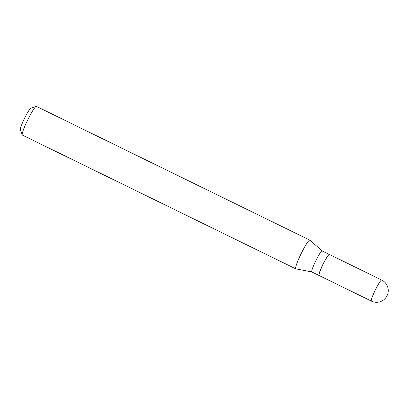 <?xml version="1.0" encoding="UTF-8"?>
<svg xmlns="http://www.w3.org/2000/svg" width="408" height="408" viewBox="0 0 408 408"><rect width="100%" height="100%" fill="white"/><g stroke="black" fill="none" stroke-linecap="round" stroke-linejoin="round"><path stroke-width="0.61" d="M371.392 301.094L319.112 275.517A11.715 1.346 -63.9 0 1 322.794 264.935A11.715 1.346 -63.9 0 1 329.261 254.464A11.715 1.346 -63.9 0 1 329.414 254.47L381.689 280.041A11.715 1.346 -63.9 0 0 381.541 280.036A11.715 1.346 -63.9 0 0 374.814 291.042A11.715 1.346 -63.9 0 0 371.392 301.094A11.715 11.715 0 0 0 387.126 295.596A11.715 11.715 0 0 0 381.689 280.041M319.061 275.476A11.715 1.346 -63.9 0 1 318.995 275.461A11.715 1.346 -63.9 0 1 322.417 265.409A11.715 1.346 -63.9 0 1 329.292 254.408A11.715 1.346 -63.9 0 1 329.343 254.454M311.86 271.963A11.715 1.346 -63.9 0 1 311.824 271.952A11.715 1.346 -63.9 0 1 315.246 261.9A11.715 1.346 -63.9 0 1 322.121 250.9L329.292 254.408M311.84 271.963L295.81 268.852A15.978 1.836 -63.9 0 1 295.754 268.836L22.343 135.079A15.978 1.836 -63.9 0 1 22.2 134.89L20.4 129.52A11.919 1.372 -63.9 0 1 23.99 119.437A11.919 1.372 -63.9 0 1 30.804 108.248L36.149 106.376A15.978 1.836 -63.9 0 1 36.389 106.371L309.8 240.128A15.978 1.836 -63.9 0 1 309.845 240.159L322.136 250.91M22.2 134.89A15.978 1.836 -63.9 0 1 27.015 121.37A15.978 1.836 -63.9 0 1 36.149 106.376M295.754 268.836A15.978 1.836 -63.9 0 1 300.426 255.133A15.978 1.836 -63.9 0 1 309.8 240.128M318.995 275.461L311.824 271.952"/></g></svg>
